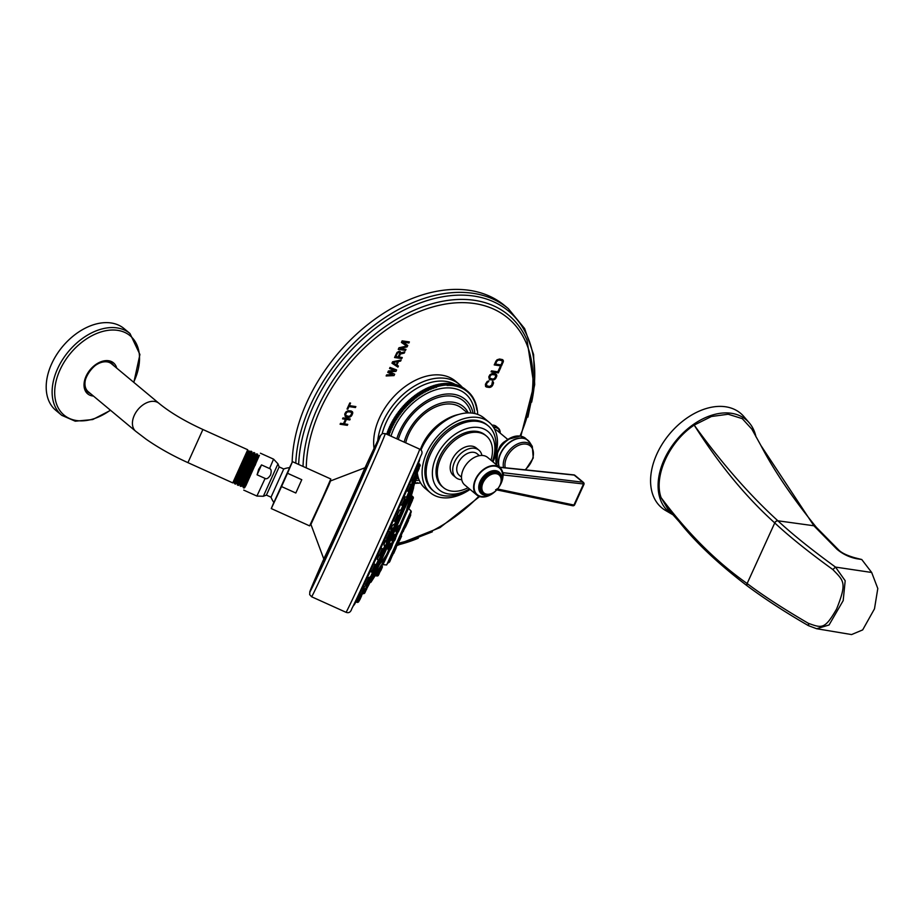 <?xml version="1.0" encoding="UTF-8"?>
<svg xmlns="http://www.w3.org/2000/svg" width="924" height="924" viewBox="0 0 924 924"><rect width="100%" height="100%" fill="white"/><g stroke="black" fill="none" stroke-linecap="round" stroke-linejoin="round"><path stroke-width="1.39" d="M387.618 434.661L386.809 433.691A55.948 37.503 -50.2 0 1 386.994 433.16L388.9 434.754A55.948 37.503 129.8 0 0 388.761 435.181M388.9 434.754L389.316 433.575A55.948 37.503 129.8 0 1 389.512 433.033L389.963 431.854A55.948 37.503 129.8 0 1 390.171 431.312L390.656 430.134A55.948 37.503 129.8 0 1 390.887 429.602L391.395 428.424A55.948 37.503 129.8 0 1 391.637 427.893L392.192 426.726A55.948 37.503 129.8 0 1 392.457 426.195L393.035 425.028A55.948 37.503 129.8 0 1 393.312 424.509L393.924 423.354A55.948 37.503 129.8 0 1 394.213 422.822L394.86 421.679A55.948 37.503 129.8 0 1 395.16 421.159L395.842 420.027A55.948 37.503 129.8 0 1 396.153 419.508L396.87 418.387A55.948 37.503 129.8 0 1 397.193 417.879L397.932 416.77A55.948 37.503 129.8 0 1 398.279 416.274L399.041 415.176A55.948 37.503 129.8 0 1 399.399 414.68L400.184 413.594A55.948 37.503 129.8 0 1 400.554 413.109L401.374 412.046A55.948 37.503 129.8 0 1 401.755 411.573L402.598 410.533A55.948 37.503 129.8 0 1 402.991 410.06L403.857 409.032A55.948 37.503 129.8 0 1 404.25 408.57L405.151 407.576A55.948 37.503 129.8 0 1 405.555 407.126L406.468 406.144A55.948 37.503 129.8 0 1 406.895 405.705L407.831 404.747A55.948 37.503 129.8 0 1 408.258 404.319L409.216 403.384A55.948 37.503 129.8 0 1 409.655 402.968L410.626 402.067A55.948 37.503 129.8 0 1 411.076 401.663L412.058 400.785A55.948 37.503 129.8 0 1 412.52 400.392L413.525 399.538A55.948 37.503 129.8 0 1 413.987 399.156L415.003 398.336A55.948 37.503 129.8 0 1 415.477 397.967L416.516 397.181A55.948 37.503 129.8 0 1 416.99 396.823L418.041 396.073A55.948 37.503 129.8 0 1 418.514 395.726L419.577 394.998A55.948 37.503 129.8 0 1 420.062 394.675L421.125 393.982A55.948 37.503 129.8 0 1 421.621 393.682L422.695 393.012A55.948 37.503 129.8 0 1 423.192 392.723L424.278 392.099A55.948 37.503 129.8 0 1 424.774 391.822L425.86 391.233A55.948 37.503 129.8 0 1 426.357 390.968L427.454 390.413A55.948 37.503 129.8 0 1 427.951 390.171L429.059 389.651A55.948 37.503 129.8 0 1 429.556 389.42L430.665 388.946A55.948 37.503 129.8 0 1 431.162 388.738L432.259 388.288A55.948 37.503 129.8 0 1 432.767 388.103L433.864 387.699A55.948 37.503 129.8 0 1 434.372 387.526L435.47 387.156A55.948 37.503 129.8 0 1 435.966 386.994L437.064 386.671A55.948 37.503 129.8 0 1 437.56 386.532L438.657 386.244A55.948 37.503 129.8 0 1 439.154 386.128L440.24 385.886A55.948 37.503 129.8 0 1 440.725 385.782L441.811 385.574A55.948 37.503 129.8 0 1 442.296 385.493L443.37 385.32A55.948 37.503 129.8 0 1 443.855 385.262L444.906 385.135A55.948 37.503 129.8 0 1 445.391 385.089L446.442 385.008A55.948 37.503 129.8 0 1 446.916 384.973L447.239 385.551L447.955 384.938A55.948 37.503 129.8 0 1 448.417 384.927L448.729 385.516L449.445 384.927A55.948 37.503 129.8 0 1 449.907 384.938L450.184 385.551L450.912 384.973A55.948 37.503 129.8 0 1 451.362 385.008L451.617 385.631L452.356 385.089A55.948 37.503 129.8 0 1 452.806 385.135L453.037 385.782L453.776 385.25A55.948 37.503 129.8 0 1 454.215 385.32L454.423 385.989L455.174 385.481A55.948 37.503 129.8 0 1 455.601 385.574L455.775 386.255L456.537 385.77A55.948 37.503 129.8 0 1 456.964 385.874L457.103 386.579L457.877 386.117A55.948 37.503 129.8 0 1 458.281 386.244L458.408 386.96L459.182 386.532A55.948 37.503 129.8 0 1 459.575 386.671L459.667 387.399L460.452 386.994A55.948 37.503 129.8 0 1 460.833 387.144L460.903 387.895L461.677 387.514A55.948 37.503 129.8 0 1 462.058 387.687L462.104 388.45L462.878 388.092A55.948 37.503 129.8 0 1 463.247 388.288L463.259 389.05L464.044 388.727A55.948 37.503 129.8 0 1 464.391 388.935L464.379 389.72L465.165 389.42A55.948 37.503 129.8 0 1 465.5 389.639L465.465 390.436L466.239 390.159A55.948 37.503 129.8 0 1 466.574 390.402L466.505 391.199L467.278 390.956A55.948 37.503 129.8 0 1 467.544 391.175A55.948 37.503 129.8 0 1 467.602 391.222L467.498 392.03L468.272 391.811A55.948 37.503 129.8 0 1 468.572 392.088L468.456 392.896L469.23 392.712A55.948 37.503 129.8 0 1 469.519 393L469.369 393.82L470.131 393.67A55.948 37.503 129.8 0 1 470.408 393.971L470.224 394.802L470.986 394.663A55.948 37.503 129.8 0 1 471.252 394.987L471.044 395.818L471.794 395.715A55.948 37.503 129.8 0 1 472.048 396.061L471.817 396.893L472.557 396.812A55.948 37.503 129.8 0 1 472.788 397.17L472.534 398.001L473.273 397.955A55.948 37.503 129.8 0 1 473.481 398.325L473.204 399.156L473.931 399.145A55.948 37.503 129.8 0 1 474.127 399.526L473.827 400.358L474.543 400.369A55.948 37.503 129.8 0 1 474.728 400.762L474.393 401.605L475.098 401.64A55.948 37.503 129.8 0 1 475.259 402.044L474.913 402.876L475.606 402.956A55.948 37.503 129.8 0 1 475.756 403.372L475.375 404.204L476.056 404.308A55.948 37.503 129.8 0 1 476.183 404.735L475.791 405.555L476.449 405.682A55.948 37.503 129.8 0 1 476.565 406.121L476.137 406.941L476.796 407.103A55.948 37.503 129.8 0 1 476.888 407.553L476.449 408.373L477.084 408.558A55.948 37.503 129.8 0 1 477.165 409.02L476.692 409.829L477.315 410.037A55.948 37.503 129.8 0 1 477.373 410.51L477.489 411.55A55.948 37.503 129.8 0 1 477.535 412.035L477.616 413.097A55.948 37.503 129.8 0 1 477.639 413.582L477.2 414.229M420.432 482.64L420.097 482.975A55.948 37.503 129.8 0 1 419.612 483.044L418.549 483.171A55.948 37.503 129.8 0 1 418.064 483.217L417.717 482.663L417.013 483.298A55.948 37.503 129.8 0 1 416.539 483.321L416.216 482.755L415.511 483.368A55.948 37.503 129.8 0 1 415.038 483.379L414.784 482.882M472.695 397.482L473.273 397.955M471.968 396.327L472.557 396.812M471.194 395.218L471.794 395.715M470.362 394.144L470.986 394.663M469.496 393.127L470.131 393.67M468.572 392.157L469.23 392.712M467.59 391.245L468.272 391.811M467.278 390.956L465.373 389.362A55.948 37.503 -50.2 0 1 465.627 389.582A55.948 37.503 -50.2 0 1 465.684 389.628L467.486 391.129M464.252 388.6L464.333 388.565A55.948 37.503 -50.2 0 1 464.657 388.808L466.574 390.402M464.333 388.565L466.239 390.159M463.12 387.872L463.247 387.826A55.948 37.503 -50.2 0 1 463.594 388.045L465.5 389.639M463.247 387.826L465.165 389.42M461.954 387.202L462.127 387.133A55.948 37.503 -50.2 0 1 462.485 387.341L464.391 388.935M462.127 387.133L464.044 388.727M460.753 386.602L460.972 386.498A55.948 37.503 -50.2 0 1 461.33 386.694L463.247 388.288M460.972 386.498L462.878 388.092M459.517 386.047L459.771 385.92A55.948 37.503 -50.2 0 1 460.152 386.093L462.058 387.687M459.771 385.92L461.677 387.514M458.235 385.551L458.535 385.4A55.948 37.503 -50.2 0 1 458.928 385.551L460.833 387.144M458.535 385.4L460.452 386.994M456.93 385.112L457.264 384.938A55.948 37.503 -50.2 0 1 457.669 385.077L459.575 386.671M457.264 384.938L459.182 386.532M455.601 384.742L455.959 384.523A55.948 37.503 -50.2 0 1 456.375 384.65L458.281 386.244M455.959 384.523L457.877 386.117M454.227 384.43L454.62 384.176A55.948 37.503 -50.2 0 1 455.047 384.28L456.964 385.874M454.62 384.176L456.537 385.77M452.841 384.176L453.257 383.887A55.948 37.503 -50.2 0 1 453.684 383.98L455.601 385.574M453.257 383.887L455.174 385.481M451.42 383.98L451.871 383.656A55.948 37.503 -50.2 0 1 452.298 383.726L454.215 385.32M451.871 383.656L453.776 385.25M449.976 383.841L450.45 383.495A55.948 37.503 -50.2 0 1 450.889 383.541L452.806 385.135M450.45 383.495L452.356 385.089M448.51 383.772L448.995 383.379A55.948 37.503 -50.2 0 1 449.457 383.414L451.362 385.008M448.995 383.379L450.912 384.973M447.02 383.749L447.528 383.333A55.948 37.503 -50.2 0 1 447.99 383.344L449.907 384.938M447.528 383.333L449.445 384.927M445.507 383.807L446.038 383.344A55.948 37.503 -50.2 0 1 446.511 383.333L448.417 384.927M446.038 383.344L447.955 384.938M443.982 383.91L444.525 383.414A55.948 37.503 -50.2 0 1 444.998 383.379L446.916 384.973M444.525 383.414L446.442 385.008M442.434 384.072L443 383.541A55.948 37.503 -50.2 0 1 443.474 383.495L445.391 385.089M443 383.541L444.906 385.135M440.875 384.303L441.453 383.726A55.948 37.503 -50.2 0 1 441.938 383.668L443.855 385.262M441.453 383.726L443.37 385.32M439.304 384.592L439.893 383.98A55.948 37.503 -50.2 0 1 440.378 383.899L442.296 385.493M439.893 383.98L441.811 385.574M437.722 384.938L438.322 384.28A55.948 37.503 -50.2 0 1 438.819 384.188L440.725 385.782M438.322 384.28L440.24 385.886M436.14 385.343L436.74 384.65A55.948 37.503 -50.2 0 1 437.237 384.534L439.154 386.128M436.74 384.65L438.657 386.244M436.463 387.399L434.546 385.805L435.146 385.077A55.948 37.503 -50.2 0 1 435.654 384.938L437.56 386.532M435.146 385.077L437.064 386.671M434.881 387.895L432.963 386.301L433.552 385.562A55.948 37.503 -50.2 0 1 434.049 385.4L435.966 386.994M433.552 385.562L435.47 387.156M433.298 388.45L431.381 386.856L431.958 386.105A55.948 37.503 -50.2 0 1 432.455 385.932L434.372 387.526M431.958 386.105L433.864 387.699M431.716 389.062L429.799 387.468L430.353 386.694A55.948 37.503 -50.2 0 1 430.85 386.509L432.767 388.103M430.353 386.694L432.259 388.288M430.134 389.72L428.216 388.126L428.748 387.352A55.948 37.503 -50.2 0 1 429.244 387.144L431.162 388.738M428.748 387.352L430.665 388.946M428.54 390.448L426.634 388.854L427.142 388.057A55.948 37.503 -50.2 0 1 427.639 387.826L429.556 389.42M427.639 387.826L428.216 388.126M427.142 388.057L429.059 389.651M426.969 391.21L425.052 389.616L425.548 388.819A55.948 37.503 -50.2 0 1 426.045 388.577L427.951 390.171M426.045 388.577L426.634 388.854M425.548 388.819L427.454 390.413M425.398 392.042L423.481 390.448L423.954 389.639A55.948 37.503 -50.2 0 1 424.451 389.374L426.357 390.968M424.451 389.374L425.052 389.616M423.954 389.639L425.86 391.233M423.827 392.908L421.91 391.314L422.36 390.506A55.948 37.503 -50.2 0 1 422.857 390.228L424.774 391.822M422.857 390.228L423.481 390.448M422.36 390.506L424.278 392.099M422.268 393.832L420.362 392.238L420.778 391.418A55.948 37.503 -50.2 0 1 421.275 391.129L423.192 392.723M421.275 391.129L421.91 391.314M420.778 391.418L422.695 393.012M420.732 394.814L418.815 393.22L419.219 392.388A55.948 37.503 -50.2 0 1 419.704 392.088L421.621 393.682M419.704 392.088L420.362 392.238M419.219 392.388L421.125 393.982M419.196 395.83L417.278 394.236L417.66 393.405A55.948 37.503 -50.2 0 1 418.145 393.081L420.062 394.675M418.145 393.081L418.815 393.22M417.66 393.405L419.577 394.998M417.683 396.904L415.765 395.31L416.123 394.479A55.948 37.503 -50.2 0 1 416.597 394.132L418.514 395.726M416.597 394.132L417.278 394.236M416.123 394.479L418.041 396.073M416.181 398.013L414.264 396.419L414.599 395.588A55.948 37.503 -50.2 0 1 415.072 395.229L416.99 396.823M415.072 395.229L415.765 395.31M414.599 395.588L416.516 397.181M414.703 399.168L412.785 397.574L413.097 396.743A55.948 37.503 -50.2 0 1 413.559 396.373L415.477 397.967M413.559 396.373L414.264 396.419M413.097 396.743L415.003 398.336M413.247 400.369L411.33 398.775L411.607 397.944A55.948 37.503 -50.2 0 1 412.069 397.563L413.987 399.156M412.069 397.563L412.785 397.574M411.607 397.944L413.525 399.538M411.804 401.617L409.898 400.023L410.152 399.191A55.948 37.503 -50.2 0 1 410.603 398.798L412.52 400.392M410.603 398.798L411.33 398.775M410.152 399.191L412.058 400.785M410.395 402.899L408.477 401.305L408.708 400.473A55.948 37.503 -50.2 0 1 409.159 400.069L411.076 401.663M409.159 400.069L409.898 400.023M408.708 400.473L410.626 402.067M409.009 404.215L407.103 402.621L407.299 401.79A55.948 37.503 -50.2 0 1 407.738 401.374L409.655 402.968M407.738 401.374L408.477 401.305M407.299 401.79L409.216 403.384M407.657 405.567L405.74 403.973L405.913 403.153A55.948 37.503 -50.2 0 1 406.341 402.725L408.258 404.319M406.341 402.725L407.103 402.621M405.913 403.153L407.831 404.747M406.317 406.964L404.412 405.37L404.562 404.55A55.948 37.503 -50.2 0 1 404.978 404.111L406.895 405.705M404.978 404.111L405.74 403.973M404.562 404.55L406.468 406.144M405.024 408.385L403.107 406.791L403.234 405.983A55.948 37.503 -50.2 0 1 403.649 405.532L405.555 407.126M403.649 405.532L404.412 405.37M403.234 405.983L405.151 407.576M403.765 409.84L401.94 407.438A55.948 37.503 -50.2 0 1 402.344 406.976L404.25 408.57M402.344 406.976L403.107 406.791M401.94 407.438L403.857 409.032M402.529 411.33L400.681 408.939A55.948 37.503 -50.2 0 1 401.074 408.466L402.991 410.06M401.074 408.466L401.848 408.246M400.681 408.939L402.598 410.533M401.328 412.843L399.457 410.452A55.948 37.503 -50.2 0 1 399.838 409.979L401.755 411.573M399.838 409.979L400.612 409.736M399.457 410.452L401.374 412.046M400.173 414.379L398.279 412A55.948 37.503 -50.2 0 1 398.637 411.515L400.554 413.109M398.637 411.515L399.422 411.249M398.279 412L400.184 413.594M399.053 415.939L397.124 413.582A55.948 37.503 -50.2 0 1 397.482 413.086L399.399 414.68M397.482 413.086L398.256 412.785M397.124 413.582L399.041 415.176M397.978 417.521L396.015 415.176A55.948 37.503 -50.2 0 1 396.361 414.68L398.279 416.274M396.361 414.68L397.135 414.345M396.015 415.176L397.932 416.77M396.939 419.126L394.952 416.793A55.948 37.503 -50.2 0 1 395.276 416.285L397.193 417.879M395.276 416.285L396.061 415.927M394.952 416.793L396.87 418.387M395.934 420.755L393.924 418.433A55.948 37.503 -50.2 0 1 394.248 417.914L396.153 419.508M394.248 417.914L395.022 417.533M393.924 418.433L395.842 420.027M394.987 422.395L392.943 420.085A55.948 37.503 -50.2 0 1 393.254 419.565L395.16 421.159M393.254 419.565L394.028 419.161M392.943 420.085L394.86 421.679M394.074 424.047L392.007 421.76A55.948 37.503 -50.2 0 1 392.296 421.228L394.213 422.822M392.296 421.228L393.07 420.801M392.007 421.76L393.924 423.354M393.208 425.721L391.118 423.435A55.948 37.503 -50.2 0 1 391.395 422.915L393.312 424.509M391.395 422.915L392.157 422.453M391.118 423.435L393.035 425.028M392.4 427.396L390.286 425.132A55.948 37.503 -50.2 0 1 390.54 424.601L392.457 426.195M390.54 424.601L391.302 424.128M390.286 425.132L392.192 426.726M391.626 429.082L389.489 426.83A55.948 37.503 -50.2 0 1 389.732 426.299L391.637 427.893M389.732 426.299L390.482 425.802M389.489 426.83L391.395 428.424M390.91 430.769L388.738 428.54A55.948 37.503 -50.2 0 1 388.969 428.008L390.887 429.602M388.969 428.008L389.72 427.489M388.738 428.54L390.656 430.134M390.24 432.467L388.045 430.261A55.948 37.503 -50.2 0 1 388.253 429.718L390.171 431.312M388.253 429.718L388.992 429.175M388.045 430.261L389.963 431.854M389.616 434.164L387.399 431.982A55.948 37.503 -50.2 0 1 387.595 431.439L389.512 433.033M387.595 431.439L388.323 430.873M387.399 431.982L389.316 433.575M386.994 433.16L387.71 432.571M386.809 433.691L388.38 435.008M382.19 433.656A53.708 36.001 -50.2 0 1 386.117 422.557A53.708 36.001 129.8 0 1 454.931 384.257M462.219 387.191A55.948 37.503 129.8 0 0 459.251 384.269A55.948 37.503 129.8 0 0 383.229 421.252A55.948 37.503 -50.2 0 0 377.743 440.679M459.251 384.269L455.417 381.081A55.948 37.503 129.8 0 0 379.406 418.064A55.948 37.503 129.8 0 0 374.058 448.383M492.457 381.427L491.73 385.169L489.477 386.509L486.301 385.539L486.994 382.952L488.912 380.896L487.167 381.473L485.423 384.234L485.574 386.44L489.05 387.456L491.556 386.659L493.508 383.09L492.457 381.427M488.784 376.853L489.408 379.464L493.254 380.03L495.507 378.69L496.777 375.19L495.276 373.793L492.122 373.492L489.87 374.832L488.784 376.853M491.071 371.829L498.313 372.903L500.889 367.255L499.965 367.117L497.817 371.829L491.499 370.894L491.071 371.829M495.934 361.157L494.224 364.922L501.455 365.996L503.384 361.423L502.552 359.621L499.549 359.009L497.043 359.806L495.934 361.157M394.675 374.185L389.466 371.898L395.969 371.356L396.615 369.935L390.02 367.44L389.535 368.503L394.594 370.397L388.403 370.986L387.757 372.407L392.654 374.647L386.625 374.878L386.14 375.952L394.028 375.606L394.675 374.185M392.608 361.769L391.961 363.19L397.909 367.105L398.394 366.031L396.87 365.049L398.487 361.503L400.646 361.076L401.132 360.014L392.608 361.769M399.029 357.045L400.404 354.031L404.285 353.095L404.851 351.859L400.589 352.922L399.226 351.212L397.043 352.402L394.548 357.519L401.778 358.593L402.263 357.53L398.949 356.976L400.323 353.961L404.192 353.026L404.712 351.894M403.187 342.146L408.893 343L409.378 341.926L402.136 340.852L401.409 342.446L406.664 346.073L398.983 347.771L398.256 349.364L405.497 350.439L405.983 349.376L400.288 348.521L407.114 346.893L407.761 345.472L403.107 342.076L408.801 342.919L409.263 341.915M347.759 424.382L344.375 423.873L346.396 419.427L349.78 419.935L350.219 418.976L342.977 417.902L342.55 418.849L345.472 419.288L343.451 423.735L340.517 423.296L340.09 424.255L347.32 425.329L347.759 424.382M344.721 414.091L345.322 416.724L349.18 417.29L351.443 415.939L352.725 412.393L351.224 410.984L348.082 410.683L345.819 412.046L344.721 414.091M349.78 402.968L347.031 409.009L347.805 409.113L348.96 406.572L355.428 407.542L355.867 406.583L349.399 405.624L350.554 403.083L349.78 402.968M500.196 433.125A10.557 7.08 129.8 0 0 498.29 428.101L496.176 426.334A10.557 7.08 129.8 0 0 493.624 425.225A10.557 7.08 129.8 0 0 492.007 425.19M527.904 417.128L534.673 384.673L533.575 354.493L524.613 328.551L508.292 308.616L504.735 305.659A145.449 97.517 -50.2 0 0 307.08 401.825A145.449 97.517 129.8 0 0 292.157 462.173M493.485 382.421L493.093 381.67M493.508 383.09L493.393 382.34M493.301 383.899L493.416 383.021M492.654 385.308L493.208 383.818M492.146 386.07L492.573 385.239M491.556 386.659L492.053 386.001M490.656 387.191L491.464 386.579M489.893 387.41L490.563 387.121M489.05 387.456L489.801 387.341M486.74 387.11L488.958 387.387M485.955 386.763L486.648 387.041M488.484 381.843L488.784 380.907M486.994 382.952L487.341 382.282M486.347 384.372L486.902 382.882M486.209 385.019L486.255 384.292M486.301 385.539L486.128 384.95M496.777 375.19L496.361 374.405M496.8 375.872L496.685 375.121M496.592 376.68L496.708 375.791M496.026 377.928L496.5 376.599M495.507 378.69L495.934 377.858M494.918 379.279L495.426 378.621M494.017 379.81L494.825 379.198M493.254 380.03L493.924 379.741M492.411 380.076L493.162 379.96M490.101 379.729L492.319 380.007M489.316 379.394L490.009 379.66M489.986 378.54L489.616 376.923L491.152 374.636L494.756 374.67L495.807 375.883L494.652 378.401L492.839 379.14L489.674 378.159L490.194 375.664M490.274 375.733L491.845 374.463L495.391 374.982M491.094 371.771L498.221 372.834L500.773 367.244M503.361 360.753L502.933 359.956M503.384 361.423L503.268 360.672M503.176 362.231L503.291 361.353M501.455 365.996L503.083 362.162M494.248 364.864L501.374 365.927M495.576 364.114L496.777 361.215L498.336 359.944L501.882 360.476L502.252 362.093L500.97 364.922L495.576 364.114L496.777 361.215M496.858 361.296L498.429 360.014L501.975 360.545M389.466 371.898L395.876 371.275L396.512 369.9M394.028 375.606L394.571 374.139M386.186 375.872L393.936 375.537M392.654 374.647L387.768 372.372M394.594 370.397L389.558 368.468M400.646 361.076L401.004 360.037M398.487 361.503L400.566 360.995M396.87 365.049L398.394 361.434M397.909 367.105L398.29 365.973M391.961 363.178L397.817 367.024M392.896 362.566L397.69 361.515L396.327 364.784L392.896 362.566L397.782 361.596M401.778 358.593L402.148 357.507M394.571 357.461L401.697 358.512M400.6 352.171L400.15 351.501M400.589 352.922L400.508 352.09M395.795 356.56L397.251 353.118L399.11 352.263L399.642 353.546L398.105 356.907L395.795 356.56L397.736 352.691L399.584 352.587M407.114 346.893L407.669 345.414M400.288 348.521L407.022 346.823M405.497 350.439L405.867 349.353M398.29 349.307L405.405 350.369M406.664 346.073L401.42 342.434M344.375 423.873L346.304 419.346L349.699 419.854L350.104 418.965M347.32 425.329L347.643 424.359M340.113 424.197L347.239 425.259M345.472 419.288L342.573 418.791M352.725 412.393L352.31 411.596M352.749 413.074L352.633 412.323M352.541 413.894L352.656 413.005M351.952 415.165L352.448 413.813M351.443 415.939L351.871 415.095M350.843 416.528L351.351 415.858M349.942 417.071L350.75 416.447M349.18 417.29L349.849 416.99M348.336 417.336L349.087 417.221M346.026 416.99L348.244 417.267M345.241 416.655L345.934 416.92M345.911 415.788L345.553 414.148L347.101 411.838L350.704 411.861L351.744 413.097L350.589 415.638L348.764 416.389L345.599 415.407L346.13 412.878M346.223 412.959L347.794 411.665L351.339 412.185M349.399 405.624L350.439 403.06M355.428 407.542L355.752 406.572M348.96 406.572L355.336 407.461M347.805 409.113L348.868 406.502M347.066 408.951L347.713 409.043M507.83 439.489L496.904 430.388A7.923 5.313 129.8 0 0 494.756 429.521M496.662 464.518A19.727 13.225 -50.2 0 1 497.609 451.848L499.226 448.024A10.072 6.757 -50.2 0 1 504.539 441.66L508.004 439.374A19.727 13.225 -50.2 0 1 519.923 436.093M473.088 413.236A48.106 32.259 129.8 0 0 465.072 399.318A48.106 32.259 129.8 0 0 399.699 431.127A48.106 32.259 -50.2 0 0 396.812 438.808M418.618 478.609A48.106 32.259 -50.2 0 1 416.574 478.482M468.283 412.913A41.395 27.755 129.8 0 0 463.328 406.595A41.395 27.755 129.8 0 0 407.08 433.968A41.395 27.755 -50.2 0 0 404.158 442.134M417.44 473.931A41.395 27.755 -50.2 0 1 416.181 473.527M467.452 412.947L461.896 408.316A39.154 26.253 129.8 0 0 408.685 434.211A39.154 26.253 129.8 0 0 405.694 442.827M420.686 448.66A42.516 28.505 129.8 0 1 421.575 446.604A42.516 28.505 -50.2 0 1 444.017 420.674L442.735 421.483A39.154 26.253 -50.2 0 0 422.083 445.368A39.154 26.253 129.8 0 0 421.263 447.262L420.686 448.66A42.516 28.505 129.8 0 0 420.351 449.526M444.017 420.674A42.516 28.505 -50.2 0 1 458.754 414.437M420.963 450.103A45.877 30.758 129.8 0 1 421.714 448.371A45.877 30.758 -50.2 0 1 484.049 418.041L489.154 422.291A45.877 30.758 -50.2 0 1 493 461.908M417.267 472.707A45.877 30.758 129.8 0 0 425.329 488.53L430.422 492.781A45.877 30.758 129.8 0 0 470.085 489.408M430.422 492.781A45.877 30.758 129.8 0 1 426.819 452.621A45.877 30.758 -50.2 0 1 489.154 422.291M488.288 425.929A42.516 28.505 -50.2 0 0 430.503 454.042A42.516 28.505 129.8 0 0 433.853 491.256L432.571 490.194A42.516 28.505 129.8 0 1 429.233 452.979A42.516 28.505 -50.2 0 1 487.006 424.867L488.288 425.929A42.516 28.505 -50.2 0 1 492.388 461.388A38.046 25.502 -50.2 0 0 487.964 431.496A38.046 25.502 -50.2 0 0 436.278 456.652A38.046 25.502 129.8 0 0 439.27 489.951A38.046 25.502 129.8 0 0 469.45 488.877M433.853 491.256A42.516 28.505 129.8 0 0 469.473 488.9M486.382 436.001A33.564 22.499 -50.2 0 0 440.771 458.188A33.564 22.499 129.8 0 0 443.404 487.572L442.134 486.509A33.564 22.499 129.8 0 1 439.489 457.126A33.564 22.499 -50.2 0 1 485.1 434.938L486.382 436.001A33.564 22.499 -50.2 0 1 490.979 460.221M443.404 487.572A33.564 22.499 129.8 0 0 468.064 487.722M478.909 450.161A17.902 12 -50.2 0 0 454.573 461.988A17.902 12 129.8 0 0 455.982 477.662L453.43 475.537A17.902 12 129.8 0 1 452.032 459.863A17.902 12 -50.2 0 1 476.357 448.036L478.909 450.161A17.902 12 -50.2 0 1 481.912 455.451M455.982 477.662A17.902 12 129.8 0 0 461.734 479.66M461.492 477.154L459.263 475.294A13.987 9.379 -50.2 0 1 458.154 463.051A13.987 9.379 129.8 0 1 477.165 453.799L479.394 455.659M487.653 457.449A17.902 12 129.8 0 0 463.328 469.288A17.902 12 -50.2 0 0 464.737 484.95L476.853 495.056A17.902 12 -50.2 0 1 475.444 479.383A17.902 12 129.8 0 1 499.769 467.544L487.653 457.449M499.769 467.544A17.902 12 129.8 0 1 501.178 483.217A17.902 12 -50.2 0 1 498.521 487.722M496.477 490.17A17.902 12 -50.2 0 1 476.853 495.056M499.514 467.325L574.405 475.109A1.79 1.201 129.8 0 1 574.878 475.306A1.79 1.79 0 0 0 573.919 474.901L582.928 482.213L583.333 484.407L573.931 505.047L572.291 505.555M502.737 472.649L582.928 482.213A1.79 1.201 129.8 0 1 583.414 482.409L574.878 475.306M583.552 483.98L503.268 474.948L501.547 482.27M574.335 504.192L573.931 505.047L574.335 504.192L573.931 505.047L496.927 488.865M495.645 489.651L572.684 505.751A1.79 1.79 0 0 0 574.601 504.908L583.956 484.361A1.79 1.79 0 0 0 583.414 482.409M502.494 474.647L503.268 474.948A1.79 1.178 96.8 0 0 502.899 472.672M493.335 492.631A13.987 9.379 -50.2 0 1 481.277 493.635A13.987 9.379 -50.2 0 1 480.18 481.392A13.987 9.379 129.8 0 1 499.179 472.152A13.987 9.379 129.8 0 1 500.369 484.199M499.018 474.924A11.746 7.877 129.8 0 1 499.942 485.216A11.746 7.877 -50.2 0 1 483.98 492.977A11.746 7.877 -50.2 0 1 483.056 482.698A11.746 7.877 129.8 0 1 499.018 474.924L498.255 474.289A11.746 7.877 -50.2 0 0 482.293 482.062A11.746 7.877 -50.2 0 0 483.217 492.342L483.98 492.977M813.813 525.641A6.918 5.278 -42.6 0 1 816.088 526.992C792.272 497.586 773.862 470.408 760.879 445.449L813.917 525.768A6.907 5.267 -42.6 0 1 816.192 527.107L816.192 527.107A6.907 5.267 -42.6 0 1 816.366 527.338M813.917 525.768L777.869 520.789C749.41 494.86 721.517 462.97 694.19 425.109L711.434 416.493L728.181 414.241L742.261 418.641L751.847 429.129L760.879 445.449M755.982 436.833A60.152 40.321 -50.2 0 0 749.237 422.811A60.152 40.321 -50.2 0 0 664.275 459.401A60.152 40.321 129.8 0 0 672.718 514.656A60.152 40.321 129.8 0 0 673.527 515.107M679.475 522.037L667.902 509.112L661.122 497.678C653.36 476.345 669.219 441.557 694.19 425.109C719.011 464.322 745.841 496.916 774.682 522.869A2.795 1.848 -47.3 0 1 777.869 520.789L777.939 520.847C792.515 534.372 811.711 549.792 835.515 567.093L871.679 572.476L861.757 559.517L857.091 558.789A5.706 3.142 -82 0 0 855.797 557.992A5.706 3.142 -82 0 0 855.566 557.969M749.237 422.811L743.82 416.505A61.538 41.257 -50.2 0 0 656.906 453.938A61.538 41.257 129.8 0 0 665.534 510.464L672.718 514.656M747.066 583.471C716.273 561.78 687.629 533.183 661.122 497.678L678.944 521.39C695.322 542.157 718.144 563.686 747.401 586.001A2.795 1.906 -53.1 0 1 747.066 583.471L747.135 583.518C762.774 595.345 783.171 608.604 808.338 623.307C821.967 628.204 824.762 629.544 836.59 609.043C847.192 582.397 843.935 581.081 832.847 569.554C808.87 552.217 789.5 536.671 774.751 522.926L774.682 522.869M836.821 549.099L838.518 549.803L816.562 527.546A6.895 5.244 -42.8 0 0 814.298 526.206L836.959 549.237C842.665 554.042 849.214 557.207 856.606 558.708L857.091 558.789M777.939 520.847A2.795 1.836 -47.3 0 0 774.751 522.926L747.135 583.518A2.795 1.906 -53.2 0 0 747.47 586.059L747.401 586.001A2.795 1.906 -53.1 0 0 747.435 586.035L747.47 586.059C765.141 599.179 785.458 612.369 808.431 625.652L816.631 628.724L851.582 634.569L862.681 629.902L874.485 608.835L877.8 588.519L871.679 572.476M856.606 558.708A5.717 3.142 -81.9 0 0 855.324 557.911L861.757 559.517M808.431 625.652L816.631 628.724L829.059 624.982L843.185 600.623L845.183 580.734L835.504 567.093L832.847 569.554M855.324 557.911L855.324 557.911C847.112 555.578 841.556 552.922 838.657 549.942L838.518 549.803M836.959 549.237L838.657 549.942M381.115 554.169L378.921 560.14L377.315 559.413L379.036 555.278M369.103 577.789L370.004 576.888L370.905 577.292L368.295 583.079L371.552 578.274L368.965 583.102M371.633 570.882L371.344 572.048L373.746 572.857L376.149 567.544L375.687 567.059L373.077 572.834M363.952 587.641L366.239 584.465M373.689 563.79L375.052 564.298L372.002 571.044L372.684 571.067L375.698 565.269L372.684 571.067M367.417 577.419L368.872 577.639L365.835 584.384L369.519 578.62L366.505 584.407M362.543 587.907L364.125 587.722L361.088 594.467L364.772 588.692L361.758 594.49M414.761 478.759L412.566 484.73L411.723 484.349L412.474 480.422M404.446 498.325L405.37 496.8L407.08 497.574L404.469 503.361L407.727 498.544L405.151 503.372M392.492 528.008C390.575 531.346 390.298 530.977 391.684 526.888L393.335 524.532L394.767 525.178L392.157 530.965L392.827 530.977L395.414 526.149L392.827 530.977M386.752 539.5L388.034 540.078L385.423 545.853L383.968 545.195L384.615 542.538C386.798 538.738 387.295 538.611 386.105 542.157M411.423 486.567L409.216 492.527L408.269 491.383M397.539 514.495L399.688 509.967L401.259 510.683L398.648 516.458L399.33 516.481L401.721 511.168L401.259 510.683M403.43 497.874L404.793 498.486L404.042 500.254L401.755 505.232L400.45 504.573M409.575 483.945L410.937 484.569L410.499 485.62L407.888 491.314L406.733 490.425M414.298 473.123L415.442 474.231L412.601 480.468L411.642 479.221M414.807 472.961L414.83 471.864M420.87 455.786A86.117 1.005 -65.7 0 1 395.414 513.987A86.117 1.005 -65.7 0 1 351.767 608.789L352.668 607.033A84.096 0.982 -65.7 0 0 395.287 514.46A84.096 0.982 114.3 0 0 420.154 457.623L420.87 455.786C422.718 452.783 422.337 450.566 419.692 449.145A89.513 1.051 -65.7 0 1 392.515 511.792A89.513 1.051 -65.7 0 1 346.015 612.3L311.596 596.754A89.513 1.051 -65.7 0 0 358.096 496.246A89.513 1.051 114.3 0 0 385.273 433.599L419.692 449.145M289.524 467.671L292.458 461.665L330.804 478.978L322.984 496.985L309.621 525.883L271.275 508.57L273.839 502.402M292.458 461.665L287.514 473.261L301.778 479.706L295.819 493.012L281.543 486.567L271.275 508.57M301.778 479.706L295.819 493.012M287.514 473.261L281.543 486.567M289.628 467.659L273.897 502.483M261.515 464.911L269.554 468.549C271.275 469.046 271.61 471.182 270.57 474.948C268.445 478.228 266.632 479.394 265.119 478.436L257.08 474.797L261.515 464.911L258.662 469.369L257.08 474.797M259.298 455.451L244.814 487.514M259.17 455.855L245.842 485.724L244.109 488.011L243.278 487.641L243.266 485.747L255.636 454.643L254.909 454.319M259.459 455.336L258.454 456.052M248.556 479.048C242.573 491.695 242.746 490.644 249.087 475.906L257.669 454.285L256.768 453.834L243.428 487.144M255.105 465.442L258.512 456.029L257.784 455.705M240.321 486.301L243.139 486.209L242.538 485.412L254.932 454.377L254.77 452.933L253.811 452.494L240.321 486.301L240.182 484.961L252.76 453.245M245.842 485.724L257.819 455.763L257.669 454.285M242.411 485.874L241.383 486.22L254.793 452.991M255.567 454.666L256.768 453.834M249.815 451.882L250.854 451.155L248.452 458.061L237.364 484.973L248.337 456.583L249.884 451.859L249.157 451.536M252.691 453.268L253.811 452.494M245.98 458.801L248.568 451.224L234.43 482.547L234.546 483.691L245.98 458.801L235.505 484.13L236.521 483.391M233.703 482.213L247.609 451.547L247.736 449.757L232.767 482.882L234.43 482.547M240.194 484.973L239.455 484.638L251.929 451.686L238.392 485.412M237.237 483.726L236.509 483.402L249.11 450.877M87.537 374.37A18.18 12.185 129.8 0 0 86.821 375.814A18.18 12.185 129.8 0 0 88.254 391.73L135.713 431.277A18.18 12.185 129.8 0 1 134.292 415.361A18.18 12.185 129.8 0 1 158.997 403.349L111.527 363.802A18.18 12.185 129.8 0 0 94.329 366.227M107.842 361.538A18.676 12.52 -50.2 0 1 111.053 362.832A18.676 12.52 -50.2 0 1 113.733 365.627M90.46 393.566A18.676 12.52 -50.2 0 1 87.214 391.441C77.87 383.76 94.675 358.362 107.588 361.55L111.053 362.832M133.841 382.386L139.917 354.516L129.972 333.506L124.047 328.574A53.257 35.701 -50.2 0 0 111.157 322.973A53.257 35.701 129.8 0 0 56.468 354.932A53.257 35.701 129.8 0 0 55.867 410.406L61.781 415.338L75.237 421.194L92.7 419.554L110.568 410.325M368.168 585.978A56.491 0.658 -65.7 0 0 368.191 585.943L386.451 548.498L412.878 488.981L397.493 521.182M413.444 487.502L413.64 487.595A51.975 0.612 114.3 0 1 413.629 487.733A51.975 0.612 114.3 0 1 401.316 516.25A51.975 0.612 114.3 0 1 379.279 564.83A51.975 0.612 114.3 0 1 370.951 582.236A51.975 0.612 114.3 0 1 370.859 582.339L370.663 582.247M398.048 529.614C396.315 532.778 396.211 532.282 397.759 528.124L398.868 525.617L397.332 527.835C395.484 532.663 395.553 533.217 397.516 529.498M411.434 495.53L410.637 498.082M408.674 502.968L406.837 508.419M390.194 545.68C391.557 542.042 391.014 542.573 388.53 547.274L387.988 549.572L389.062 547.366C391.199 543.381 391.718 542.942 390.609 546.061M393.843 537.641C395.507 533.31 395.206 533.298 392.919 537.618C391.291 541.949 391.603 541.949 393.843 537.641M410.499 498.209L408.974 502.471M381.173 565.165L377.685 570.986L381.439 565.858M376.08 574.266L370.951 582.236M377.962 570.87L375.918 574.335L378.482 571.032M376.622 574.174L375.918 574.335M392.192 554.735L386.659 564.945L411.041 510.949L409.494 516.227L392.192 554.735C403.904 529.51 419.184 494.317 406.56 521.633M404.181 529.325L402.91 531.416M389.685 561.85L392.353 555.463M393.763 553.326L396.177 547.77M401.062 537.04C398.706 542.376 398.879 542.076 401.594 536.128L398.371 541.637L404.123 528.794M405.44 527.2L408.604 520.362M410.683 514.564L409.078 518.907L410.672 515.234M380.815 570.593L382.282 567.29M380.734 570.697L382.12 565.892L379.233 571.379L382.12 565.892M375.167 575.687L376.622 574.301M378.366 575.433L378.644 574.509M379.175 571.344L377.604 574.74L376.576 574.151M380.492 571.055L380.723 570.478M400.427 527.327L398.406 531.785L400.138 526.564L397.251 532.051L400.138 526.564M411.065 498.406L411.434 495.518L413.086 496.904L412.173 499.006M412.462 499.745L413.351 498.082M407.519 508.2L409.136 502.587L410.141 503.037L407.53 508.824L410.418 503.337L410.533 504.504L407.934 508.835M409.124 507.934L410.579 504.712M390.748 544.351L390.991 543.52L391.788 544.12L389.177 549.896L392.065 544.409L392.353 545.172L389.582 549.907M390.921 548.66L391.718 546.904M394.317 537.884C392.33 541.579 392.019 541.556 393.405 537.814C395.391 534.118 395.691 534.141 394.317 537.884M395.53 538.496C394.421 540.99 394.409 541.06 395.495 538.704L396.096 535.55L393.208 541.037L396.096 535.55M409.471 502.737L410.891 498.325L411.942 498.81L410.071 503.014M410.372 503.257L412.219 499.099L412.474 500.277M410.834 503.915L412.439 500.381M415.742 480.723L413.721 484.569L415.777 480.607M414.264 483.945L415.731 480.746M406.433 502.009L407.426 499.803M393.312 530.803L395.414 526.149M387.964 543.197L388.496 540.563L386.093 545.876L388.681 541.048M415.939 479.822L417.509 476.357M411.03 491.51L412.289 487.237L409.886 492.55L412.474 487.722A56.78 0.67 114.3 0 0 413.779 484.534M400.785 514.714L401.409 513.351M389.547 535.458C388.253 538.38 388.253 538.415 389.558 535.585L388.045 538.218L390.402 532.132L387.572 538.403L386.89 538.38L389.94 531.635L390.402 532.132M396.985 518.942L397.539 517.717M403.904 503.43L404.931 501.154M409.84 489.986L411.307 486.729M414.379 479.521L416.181 475.525M417.221 472.742L419.184 468.456M419.138 467.452L420.201 465.65M418.999 467.313L416.031 473.827M381.508 553.187L382.109 551.859M380.977 558.558L381.658 557.045M370.016 582.259L371.367 579.279M374.936 571.69L375.999 569.346M366.147 589.859L368.075 586.151M374.058 569.473L375.167 567.013M367.671 583.31L369.196 579.902M362.774 593.728L362.243 594.305M362.866 593.578L364.61 589.639M359.771 599.919L361.723 595.564M358.697 601.755L359.332 600.404L357.715 602.39L358.535 600.681M364.795 592.989L366.366 589.5M474.809 413.559A52.587 35.251 129.8 0 0 440.91 388.542A52.587 35.251 129.8 0 0 393.936 428.517A52.587 35.251 -50.2 0 0 390.991 436.186M419.253 480.237A52.587 35.251 -50.2 0 1 415.846 480.422M519.981 436.128A137.965 92.504 129.8 0 0 473.423 303.384A137.965 92.504 129.8 0 0 320.443 409.286A137.965 92.504 129.8 0 0 306.26 467.902M398.105 543.22A137.965 92.504 129.8 0 0 478.851 496.28M520.859 436.14L533.922 385.008L527.027 340.171A140.633 94.283 129.8 0 0 427.454 305.174A140.633 94.283 129.8 0 0 317.463 408.108A140.633 94.283 129.8 0 0 303.037 466.447M531.658 402.159A143.728 96.362 129.8 0 0 459.113 295.137A143.728 96.362 129.8 0 0 313.363 406.214A143.728 96.362 129.8 0 0 298.66 464.46M397.124 545.102A143.728 96.362 129.8 0 0 418.295 538.218M508.292 308.616A145.449 97.517 129.8 0 0 310.637 404.793A145.449 97.517 129.8 0 0 295.784 463.167M500.3 433.217L498.29 428.101A10.557 7.08 129.8 0 0 495.738 426.992A10.557 7.08 129.8 0 0 493.37 427.061M500.069 433.021A10.025 6.722 129.8 0 0 495.83 427.72A10.025 6.722 129.8 0 0 493.786 427.743M496.719 465.003L497.609 451.848A19.727 13.225 -50.2 0 1 508.004 439.374L520.293 436.047L525.525 438.322A20.143 13.502 129.8 0 0 520.651 436.209A20.143 13.502 -50.2 0 0 502.125 445.31A20.143 13.502 -50.2 0 0 496.869 465.13M528.898 441.302A20.143 13.502 129.8 0 0 527.812 440.24A20.143 13.502 129.8 0 0 522.938 438.115A20.143 13.502 -50.2 0 0 504.423 447.216A20.143 13.502 -50.2 0 0 499.168 467.036M499.364 467.151A20.109 13.479 -50.2 0 1 504.631 447.378A20.109 13.479 -50.2 0 1 523.111 438.299A20.109 13.479 129.8 0 1 529.856 442.561L525.525 438.322M529.856 442.561L532.293 446.384A18.699 12.532 129.8 0 0 526.01 442.423A18.699 12.532 -50.2 0 0 509.598 449.965A18.699 12.532 -50.2 0 0 503.476 467.579M505.243 467.763A17.337 11.631 -50.2 0 1 510.718 451.27A17.337 11.631 -50.2 0 1 526.091 444.109A17.337 11.631 129.8 0 1 533.425 454.134A17.337 11.631 129.8 0 1 525.04 469.819M470.974 412.993A45.877 30.758 129.8 0 0 439.443 397.124A45.877 30.758 129.8 0 0 401.305 431.369A45.877 30.758 -50.2 0 0 398.313 439.489M492.296 493.289A17.337 11.631 -50.2 0 1 477.177 494.594A17.337 11.631 -50.2 0 1 475.848 479.441A17.337 11.631 -50.2 0 1 495.172 466.146A17.337 11.631 -50.2 0 1 500.831 483.056M485.897 494.005A12.647 8.478 -50.2 0 1 481.138 481.543A12.647 8.478 -50.2 0 1 491.73 472.083A12.647 8.478 -50.2 0 1 500.381 476.622M808.789 625.733L808.338 623.307M364.772 590.113L363.144 593.612L363.813 593.647L365.858 590.09M363.825 593.635L365.396 590.24M370.397 577.061A57.577 0.67 -65.7 0 0 372.499 572.58M375.756 565.569A57.577 0.67 -65.7 0 0 378.366 559.898M382.94 549.907A57.577 0.67 -65.7 0 0 383.483 548.717A57.577 0.67 -65.7 0 0 384.892 545.622M382.744 549.202A318.872 89.397 24.5 0 0 383.483 548.717M380.33 552.945L379.187 555.347L379.868 555.37L382.698 549.099L382.236 548.602L380.33 552.945M387.514 539.835A57.577 0.67 -65.7 0 0 388.323 538.045M390.644 532.929A57.577 0.67 -65.7 0 0 391.637 530.722M394.236 524.936A57.577 0.67 -65.7 0 0 396.026 520.951M400.716 510.441A57.577 0.67 -65.7 0 0 403.176 504.908M406.514 497.32A57.577 0.67 -65.7 0 0 408.697 492.296M410.937 484.569L411.584 485.539L409.055 491.152L411.584 485.539A57.577 0.67 -65.7 0 0 412.035 484.488M353.095 606.202L354.377 604.608A79.141 0.924 -65.7 0 0 387.722 532.917A79.141 0.924 -65.7 0 0 419.45 460.51L419.808 458.489M311.596 596.754L309.644 594.582L309.933 591.418L323.804 559.02A85.932 1.005 -65.7 0 0 313.421 585.031A85.932 1.005 -65.7 0 0 354.446 495.53A85.932 1.005 114.3 0 0 380.064 436.902A85.932 1.005 114.3 0 0 365.038 467.717L380.168 435.885L382.363 433.575L385.273 433.599M366.297 466.666A52.368 0.612 114.3 0 1 350.82 502.633A52.368 0.612 -65.7 0 1 323.85 560.649M366.366 466.562L364.726 467.856A49.838 0.578 114.3 0 1 349.607 502.737A49.838 0.578 -65.7 0 1 323.7 558.697L323.816 560.776M329.695 481.392L330.561 480.919L328.667 485.55L310.914 524.428L323.7 558.697M289.893 467.636A21.887 21.887 0 0 0 283.749 468.999L271.021 497.193A21.887 21.887 0 0 0 274.058 502.691M271.021 497.193L266.412 495.102L279.14 466.909L283.749 468.999M266.412 495.102L263.34 496.269L277.974 463.848L273.573 459.147L269.554 468.549M263.34 496.269L256.895 496.061L265.119 478.436M247.724 449.745L202.899 429.498L187.93 462.647L232.767 482.894M116.713 368.122A20.166 13.513 129.8 0 0 108.616 360.73A20.166 13.513 129.8 0 0 86.094 376.183A20.166 13.513 129.8 0 0 92.562 395.957A20.166 13.513 129.8 0 0 93.44 396.049M133.633 382.213A51.617 34.604 129.8 0 0 117.66 330.353A51.617 34.604 129.8 0 0 60.002 369.923A51.617 34.604 129.8 0 0 76.553 420.536A51.617 34.604 129.8 0 0 110.349 410.152M129.972 333.506A53.257 35.701 129.8 0 0 117.082 327.904A53.257 35.701 129.8 0 0 62.393 359.875A53.257 35.701 129.8 0 0 61.781 415.338M412.739 484.777A56.849 0.67 114.3 0 1 411.908 486.786M409.424 492.596A56.849 0.67 114.3 0 1 407.218 497.655M404.677 503.418A56.849 0.67 114.3 0 1 401.42 510.776M398.856 516.528A56.849 0.67 114.3 0 1 394.941 525.282M392.353 531.023A56.849 0.67 114.3 0 1 388.219 540.182M385.62 545.922A56.849 0.67 114.3 0 1 384.28 548.856A56.849 0.67 -65.7 0 1 381.716 554.469M410.499 492.307A56.78 0.67 114.3 0 1 407.75 498.625M405.775 503.118A56.78 0.67 114.3 0 1 401.94 511.769M399.953 516.227A56.78 0.67 114.3 0 1 395.449 526.299M393.462 530.734A56.78 0.67 114.3 0 1 388.727 541.21M386.717 545.634A56.78 0.67 114.3 0 1 385.089 549.202A56.78 0.67 -65.7 0 1 382.213 555.497M414.483 483.541A56.491 0.658 114.3 0 1 385.412 549.249A56.491 0.658 -65.7 0 1 368.191 585.943L367.694 586.174M368.179 585.389A56.78 0.67 -65.7 0 0 369.415 582.928L371.552 578.274M371.587 578.401A56.78 0.67 -65.7 0 0 374.289 572.649M376.368 568.179A56.78 0.67 -65.7 0 0 380.18 559.932M367.671 584.476A56.849 0.67 -65.7 0 0 368.353 583.102M371.09 577.408A56.849 0.67 -65.7 0 0 373.215 572.88M375.872 567.163A56.849 0.67 -65.7 0 0 379.083 560.198M381.427 565.361L386.544 554.643A320.847 200.947 -155.2 0 1 379.279 564.83M386.544 554.643L388.808 549.734M391.441 543.959L392.85 540.875M395.46 535.088L396.904 531.901M399.491 526.102L407.137 508.662M381.404 565.396L382.952 564.668L390.043 549.734M392.25 544.906L394.098 540.863M396.281 536.036L398.152 531.878M400.311 527.038L408.281 508.708M388.715 562.497L391.868 555.659M396.985 545.46L392.492 555.405M401.594 536.128L398.856 541.452M404.539 528.644L408.604 520.351L404.054 528.828L408.824 517.671M410.51 514.091L408.974 518.537M410.51 513.513L408.801 518.041M396.835 545.068L398.417 541.614M381.704 565.534L382.016 564.864M377.697 570.674L378.343 570.524M382.409 566.643L379.637 571.39M377.523 574.705L376.911 575.975L377.904 574.774M379.083 574.139L377.639 574.636M378.805 574.393L380.284 571.148M378.055 574.659L379.545 571.413M412.797 496.638L411.873 498.775M413.074 496.927L413.374 497.666M396.373 536.301L393.612 541.048M410.487 497.909L410.787 498.51M412.451 500L410.66 503.973M415.13 473.273L416.736 474.624M416.863 474.278L417.244 474.982M415.812 479.914L412.566 484.73M416.158 474.358L416.886 474.728L415.038 478.886M417.336 475.202L415.546 479.256M415.442 480.307L415.731 479.706M401.905 511.653L399.815 516.297L401.721 511.168M396.269 513.929L397.632 514.541L394.583 521.286L395.264 521.309L398.279 515.511L395.264 521.309M405.44 499.457L402.91 505.07L405.255 498.972L402.425 505.255L401.755 505.232M411.399 485.054L408.57 491.325L407.888 491.314M416.285 474.705L413.756 480.307L416.112 474.22L413.271 480.492L412.601 480.468M417.278 466.123L418.595 466.712L415.477 473.642M416.747 473.18L419.23 467.694L418.595 466.712M419.184 467.775L416.701 473.296L414.726 473.088M418.376 463.455L419.577 463.998L418.433 466.643M420.224 464.98L418.942 467.001M382.882 549.584L380.353 555.185L382.698 549.099M382.166 555.336L380.076 559.979L381.993 554.85L379.591 560.163L378.921 560.14M376.322 568.029L374.232 572.672L376.149 567.544M367.417 584.58L364.911 590.17L365.581 590.193L367.891 585.054M360.914 594.386L358.119 600.496M358.812 600.542L361.527 594.536M359.263 600.369L361.654 594.513M361.734 594.906L359.748 599.953L358.766 600.623L356.779 600.011M357.923 600.531L357.045 602.367L357.715 602.39M358.997 600.531L358.2 602.217M465.627 389.582L467.544 391.175M397.412 544.571L440.009 527.604L479.602 496.558M397.008 545.53L432.34 531.82M496.615 450.762L497.69 451.663M532.293 446.384L533.252 458.015L525.548 469.866M573.919 474.901L499.295 467.151M377.835 554.735L379.187 555.347M380.896 548.001L382.236 548.602M351.767 608.789C350.739 612.173 348.822 613.34 346.015 612.3M310.914 524.428L310.707 523.458M243.763 490.124L256.895 496.061M260.429 453.21L273.573 459.147M279.14 466.909L277.974 463.848M243.127 486.197L243.278 487.629M252.76 453.257L252.021 452.922M239.466 484.638L238.38 485.423L237.364 484.973M250.854 451.155L251.905 451.64M234.546 483.691L235.505 484.13M248.568 451.224L247.84 450.9M187.93 462.647C172.234 455.532 158.235 447.678 145.957 439.085L135.713 431.277M202.899 429.498C184.569 421.078 169.935 412.358 158.997 403.349M330.561 480.919L364.726 467.856M354.377 604.608L391.222 525.167L419.45 460.51M413.571 487.121L414.587 483.206M413.629 487.733L411.434 495.518M411.041 510.949L408.616 508.581M386.659 564.945L382.952 564.668M389.177 562.335L388.276 562.866M403.338 531.508L403.141 530.48M403.291 531.369A114.53 114.53 0 0 0 404.215 528.759M396.962 545.414A114.53 114.53 0 0 0 399.018 541.36M381.15 565.211L381.843 565.592M378.205 570.917L379.233 571.379M375.202 575.64L376.911 575.975M378.078 575.698L377.315 575.987M397.251 532.051L396.246 531.831L396.685 531.161M399.122 525.941L399.861 526.276M398.406 531.785L397.655 532.062M407.53 508.824L406.849 508.385M408.685 508.547L410.706 504.088M388.403 549.549L389.177 549.896M390.344 549.63L392.353 545.172M393.208 541.037L392.111 540.759L392.527 540.17M394.756 535.342L394.918 534.626L395.818 535.25M395.495 538.704L394.363 540.759M412.451 500.369L410.487 504.308M417.556 475.721L417.325 474.774M405.624 503.199L407.727 498.544M390.852 530.364L392.157 530.965M387.768 543.762L386.579 545.691M385.423 545.853L386.093 545.876M416.886 474.693L417.533 475.664M412.289 488.784L410.372 492.365M409.216 492.527L409.886 492.55M388.588 531.023L389.94 531.635M385.539 537.768L386.89 538.38M389.558 535.585L390.586 532.605M393.243 520.674L394.583 521.286M398.279 515.511L395.749 521.124M367.071 584.187L368.168 585.366M366.609 589.454L365.581 590.193M370.639 570.431L372.002 571.044M375.698 565.269L373.169 570.882M364.472 583.772L365.835 584.384M369.519 578.62L366.99 584.222M359.736 593.855L361.088 594.467M362.855 593.589L364.772 588.692M355.879 601.847L357.045 602.379M361.677 594.629L361.723 593.889M364.299 593.462L366.401 588.819"/></g></svg>

